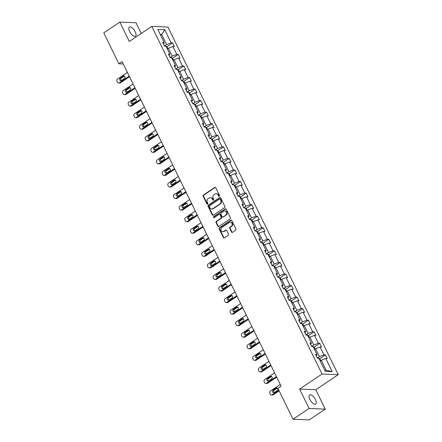 <?xml version="1.0" encoding="UTF-8"?>
<svg xmlns="http://www.w3.org/2000/svg" width="442" height="442" viewBox="0 0 442 442"><rect width="100%" height="100%" fill="white"/><g stroke="black" fill="none" stroke-linecap="round" stroke-linejoin="round"><path stroke-width="0.66" d="M219.315 196.265A0.591 0.508 -87.7 0 0 219.503 195.458L215.718 187.734A0.84 0.724 -87.7 0 0 214.735 187.43L203.392 195.044A0.84 0.724 -87.7 0 0 203.121 196.193L206.906 203.922A0.591 0.508 -87.7 0 0 207.79 203.331L207.298 202.331A2.691 2.315 -87.7 0 1 208.171 198.646L209.116 198.016A2.691 2.315 -87.7 0 1 210.37 197.651A2.691 2.315 -87.7 0 1 212.276 198.988L212.762 199.988A0.591 0.508 -87.7 0 0 213.646 199.392L213.155 198.392A2.691 2.315 -87.7 0 1 214.033 194.712L214.978 194.077A2.691 2.315 -87.7 0 1 216.226 193.718A2.691 2.315 -87.7 0 1 218.133 195.055L218.624 196.055A0.591 0.508 -87.7 0 0 219.315 196.265M315.439 399.651A5.486 2.37 56.1 0 0 309.582 394.982A5.486 2.37 56.1 0 0 309.842 399.424A5.486 2.37 56.1 0 0 315.698 404.093A5.486 2.37 56.1 0 0 315.439 399.651M135.23 31.802A5.486 2.37 56.1 0 0 129.373 27.133A5.486 2.37 56.1 0 0 129.633 31.575A5.486 2.37 56.1 0 0 135.49 36.244A5.486 2.37 56.1 0 0 135.23 31.802M231.525 232.05A0.84 0.724 -87.7 0 0 232.514 232.354L235.697 230.221A0.84 0.724 -87.7 0 0 235.967 229.067L231.768 220.492A0.84 0.724 -87.7 0 0 230.779 220.188L219.442 227.801A0.84 0.724 -87.7 0 0 219.166 228.95L223.37 237.531A0.84 0.724 -87.7 0 0 224.354 237.835L228.199 235.255A0.84 0.724 -87.7 0 0 228.475 234.105L226.674 230.431A0.84 0.724 -87.7 0 0 225.685 230.127L223.785 231.409A2.249 1.934 -87.7 0 1 222.74 231.713A2.249 1.934 -87.7 0 1 220.945 230.011A2.249 1.934 -87.7 0 1 221.878 227.519L229.343 222.503A2.249 1.934 -87.7 0 1 230.387 222.199A2.249 1.934 -87.7 0 1 232.177 223.901A2.249 1.934 -87.7 0 1 231.249 226.392L230 227.232A0.84 0.724 -87.7 0 0 229.73 228.381L231.525 232.05L231.967 232.067A0.84 0.724 -87.7 0 0 232.343 232.437M299.599 389.098L309.085 408.463L293.04 419.243L309.218 419.9L325.262 409.126L315.776 389.756L338.235 374.672L322.058 374.009L299.599 389.098L315.776 389.756M141.225 33.459L135.987 22.757L119.81 22.1L129.296 41.471L151.761 26.387L322.058 374.009M119.81 22.1L103.765 32.874L118.915 63.803L123.263 63.979M293.04 419.243L277.891 388.314L281.101 386.159L122.125 61.648L118.915 63.803M224.619 207.607A0.84 0.724 -87.7 0 0 224.89 206.458L220.691 197.878A0.84 0.724 -87.7 0 0 219.702 197.574L208.364 205.187A0.84 0.724 -87.7 0 0 208.088 206.337L212.293 214.917A0.84 0.724 -87.7 0 0 213.276 215.221L224.619 207.607M226.227 209.182L230.431 217.762A0.84 0.724 -87.7 0 1 230.155 218.912L218.818 226.531A0.84 0.724 -87.7 0 1 217.829 226.221L216.033 222.553A0.84 0.724 -87.7 0 1 216.304 221.403L220.906 218.315A0.84 0.724 -87.7 0 0 221.177 217.166L219.983 214.729A0.84 0.724 -87.7 0 0 219 214.425L214.21 217.641A0.591 0.508 -87.7 0 1 213.713 216.619L225.243 208.878A0.84 0.724 -87.7 0 1 226.227 209.182M309.085 408.463L325.262 409.126M325.295 371.346L318.875 358.235L317.411 358.18L315.594 354.473L317.058 354.534L313.212 346.683L311.748 346.622L309.93 342.92L311.4 342.981L307.549 335.124L306.085 335.069L304.273 331.362L305.737 331.423L301.892 323.572L300.427 323.511L298.61 319.809L300.074 319.87L296.228 312.013L294.764 311.958L292.952 308.251L294.416 308.312L290.571 300.461L289.101 300.4L287.289 296.698L288.753 296.759L284.908 288.902L283.444 288.847L281.626 285.14L283.095 285.201L279.245 277.349L277.78 277.289L275.968 273.587L277.432 273.648L273.587 265.797L272.123 265.736L270.305 262.029L271.769 262.089L267.924 254.238L266.46 254.178L264.647 250.476L266.112 250.537L262.266 242.686L260.797 242.625L258.984 238.918L260.448 238.978L256.603 231.127L255.139 231.067L253.321 227.365L254.791 227.426L250.94 219.575L249.476 219.514L247.664 215.806L249.128 215.867L245.282 208.016L243.818 207.955L242.001 204.254L243.465 204.315L239.619 196.463L238.155 196.403L236.343 192.701L237.807 192.756L233.962 184.905L232.492 184.844L230.68 181.143L232.144 181.203L228.299 173.352L226.834 173.292L225.017 169.59L226.486 169.645L222.635 161.794L221.171 161.733L219.359 158.032L220.823 158.092L216.978 150.241L215.514 150.181L213.696 146.479L215.16 146.534L211.315 138.683L209.851 138.622L208.038 134.921L209.502 134.981L205.657 127.13L204.187 127.069L202.375 123.368L203.839 123.423L199.994 115.572L198.53 115.511L196.712 111.809L198.182 111.87L194.331 104.019L192.867 103.958L191.054 100.257L192.519 100.312L188.673 92.461L187.209 92.406L185.391 88.698L186.855 88.759L183.01 80.908L181.546 80.847L179.734 77.146L181.198 77.206L177.352 69.35L175.883 69.295L174.071 65.587L175.535 65.648L171.689 57.797L170.225 57.736L168.408 54.034L169.877 54.095L166.026 46.239L164.562 46.183L162.75 42.476L164.214 42.537L157.788 29.426L164.7 29.708L171.12 42.819L172.584 42.88L174.402 46.581L172.938 46.52L176.783 54.377L178.248 54.432L180.06 58.14L178.596 58.079L182.447 65.93L183.911 65.991L185.723 69.692L184.259 69.632L188.104 77.488L189.568 77.543L191.386 81.251L189.922 81.19L193.767 89.041L195.231 89.102L197.044 92.803L195.579 92.743L199.425 100.594L200.889 100.654L202.707 104.362L201.243 104.301L205.088 112.152L206.552 112.213L208.37 115.915L206.9 115.854L210.751 123.705L212.215 123.766L214.027 127.473L212.563 127.412L216.409 135.263L217.873 135.324L219.691 139.026L218.226 138.965L222.072 146.816L223.536 146.877L225.348 150.584L223.884 150.523L227.729 158.374L229.199 158.435L231.011 162.137L229.547 162.076L233.393 169.927L234.857 169.988L236.674 173.689L235.205 173.634L239.056 181.485L240.52 181.546L242.332 185.248L240.868 185.187L244.713 193.038L246.177 193.099L247.995 196.8L246.531 196.745L250.376 204.596L251.841 204.657L253.653 208.359L252.189 208.298L256.034 216.149L257.504 216.21L259.316 219.912L257.852 219.856L261.697 227.707L263.161 227.768L264.979 231.47L263.509 231.409L267.36 239.26L268.824 239.321L270.637 243.023L269.172 242.967L273.018 250.818L274.482 250.874L276.3 254.581L274.836 254.52L278.681 262.371L280.145 262.432L281.957 266.134L280.493 266.078L284.339 273.93L285.808 273.985L287.62 277.692L286.156 277.631L290.002 285.482L291.466 285.543L293.284 289.245L291.814 289.184L295.665 297.041L297.129 297.096L298.941 300.803L297.477 300.742L301.322 308.593L302.787 308.654L304.604 312.356L303.14 312.295L306.986 320.152L308.45 320.207L310.262 323.914L308.798 323.853L312.643 331.704L314.113 331.765L315.925 335.467L314.461 335.406L318.306 343.263L319.77 343.318L321.588 347.025L320.118 346.964L323.969 354.816L325.434 354.876L327.246 358.578L325.782 358.517L332.207 371.628L325.295 371.346M338.235 374.672L167.938 27.045L151.761 26.387M314.544 349.401L315.588 348.699L319.433 356.55L317.312 357.976M319.433 356.55L323.969 354.816M315.588 348.699L320.118 346.964M316.367 356.053L317.058 354.534M308.881 337.843L309.93 337.141L313.776 344.998L311.649 346.423M313.776 344.998L318.306 343.263M309.93 337.141L314.461 335.406M310.704 344.495L311.4 342.981M303.223 326.29L304.267 325.588L308.113 333.439L305.991 334.865M308.113 333.439L312.643 331.704M304.267 325.588L308.798 323.853M305.046 332.942L305.737 331.423M297.56 314.737L298.604 314.03L302.455 321.887L300.328 323.312M302.455 321.887L306.986 320.152M298.604 314.03L303.14 312.295M299.383 321.384L300.074 319.87M291.902 303.179L292.947 302.477L296.792 310.328L294.665 311.754M296.792 310.328L301.322 308.593M292.947 302.477L297.477 300.742M293.726 309.831L294.416 308.312M286.239 291.626L287.283 290.924L291.129 298.775L289.007 300.201M291.129 298.775L295.665 297.041M287.283 290.924L291.814 289.184M288.062 298.273L288.753 296.759M280.576 280.068L281.626 279.366L285.471 287.217L283.344 288.643M285.471 287.217L290.002 285.482M281.626 279.366L286.156 277.631M282.399 286.72L283.095 285.201M274.918 268.515L275.963 267.813L279.808 275.664L277.687 277.09M279.808 275.664L284.339 273.93M275.963 267.813L280.493 266.078M276.742 275.162L277.432 273.648M269.255 256.957L270.3 256.255L274.15 264.106L272.023 265.537M274.15 264.106L278.681 262.371M270.3 256.255L274.836 254.52M271.079 263.609L271.769 262.089M263.598 245.404L264.642 244.702L268.487 252.553L266.36 253.979M268.487 252.553L273.018 250.818M264.642 244.702L269.172 242.967M265.421 252.05L266.112 250.537M257.935 233.846L258.979 233.144L262.824 240.995L260.703 242.426M262.824 240.995L267.36 239.26M258.979 233.144L263.509 231.409M259.758 240.498L260.448 238.978M252.272 222.293L253.321 221.591L257.167 229.442L255.04 230.868M257.167 229.442L261.697 227.707M253.321 221.591L257.852 219.856M254.095 228.945L254.791 227.426M246.614 210.735L247.658 210.033L251.504 217.884L249.382 219.315M251.504 217.884L256.034 216.149M247.658 210.033L252.189 208.298M248.437 217.387L249.128 215.867M240.951 199.182L241.995 198.48L245.846 206.331L243.719 207.757M245.846 206.331L250.376 204.596M241.995 198.48L246.531 196.745M242.774 205.834L243.465 204.315M235.293 187.623L236.337 186.922L240.183 194.773L238.056 196.204M240.183 194.773L244.713 193.038M236.337 186.922L240.868 185.187M237.116 194.276L237.807 192.756M229.63 176.071L230.674 175.369L234.52 183.22L232.398 184.645M234.52 183.22L239.056 181.485M230.674 175.369L235.205 173.634M231.453 182.723L232.144 181.203M223.967 164.512L225.017 163.811L228.862 171.662L226.735 173.093M228.862 171.662L233.393 169.927M225.017 163.811L229.547 162.076M225.79 171.165L226.486 169.645M218.309 152.96L219.354 152.258L223.199 160.109L221.072 161.534M223.199 160.109L227.729 158.374M219.354 152.258L223.884 150.523M220.133 159.612L220.823 158.092M212.646 141.401L213.69 140.7L217.541 148.551L215.414 149.982M217.541 148.551L222.072 146.816M213.69 140.7L218.226 138.965M214.469 148.053L215.16 146.534M206.989 129.849L208.033 129.147L211.878 136.998L209.751 138.423M211.878 136.998L216.409 135.263M208.033 129.147L212.563 127.412M208.812 136.501L209.502 134.981M201.325 118.29L202.37 117.589L206.215 125.44L204.093 126.871M206.215 125.44L210.751 123.705M202.37 117.589L206.9 115.854M203.149 124.942L203.839 123.423M195.662 106.737L196.712 106.036L200.558 113.887L198.43 115.312M200.558 113.887L205.088 112.152M196.712 106.036L201.243 104.301M197.486 113.39L198.182 111.87M190.005 95.179L191.049 94.477L194.894 102.334L192.767 103.76M194.894 102.334L199.425 100.594M191.049 94.477L195.579 92.743M191.828 101.831L192.519 100.312M184.342 83.626L185.386 82.925L189.237 90.776L187.11 92.201M189.237 90.776L193.767 89.041M185.386 82.925L189.922 81.19M186.165 90.279L186.855 88.759M178.684 72.068L179.728 71.366L183.574 79.223L181.447 80.648M183.574 79.223L188.104 77.488M179.728 71.366L184.259 69.632M180.502 78.72L181.198 77.206M173.021 60.515L174.065 59.814L177.911 67.665L175.789 69.09M177.911 67.665L182.447 65.93M174.065 59.814L178.596 58.079M174.844 67.167L175.535 65.648M167.358 48.957L168.402 48.255L172.253 56.112L170.126 57.537M172.253 56.112L176.783 54.377M168.402 48.255L172.938 46.52M169.181 55.609L169.877 54.095M160.645 35.255L161.689 34.553L166.59 44.554L164.463 45.979M166.59 44.554L171.12 42.819M164.7 29.708L161.689 34.553L160.275 34.498M324.732 370.197L326.146 370.252L321.251 360.252L320.207 360.954M163.523 44.056L164.214 42.537M321.251 360.252L325.782 358.517M332.207 371.628L326.146 370.252M166.861 46.725L172.584 42.88M172.524 58.278L178.248 54.432M178.187 69.836L183.911 65.991M183.844 81.389L189.568 77.543M189.507 92.947L195.231 89.102M195.165 104.5L200.889 100.654M200.828 116.058L206.552 112.213M206.491 127.611L212.215 123.766M212.149 139.169L217.873 135.324M217.812 150.722L223.536 146.877M223.47 162.275L229.199 158.435M229.133 173.833L234.857 169.988M234.796 185.386L240.52 181.546M240.454 196.944L246.177 193.099M246.117 208.497L251.841 204.657M251.774 220.055L257.504 216.21M257.437 231.608L263.161 227.768M263.101 243.166L268.824 239.321M268.758 254.719L274.482 250.874M274.421 266.277L280.145 262.432M280.079 277.83L285.808 273.985M285.742 289.388L291.466 285.543M291.405 300.941L297.129 297.096M297.063 312.5L302.787 308.654M302.726 324.052L308.45 320.207M308.383 335.611L314.113 331.765M314.047 347.163L319.77 343.318M319.71 358.722L325.434 354.876M219.26 196.298A0.591 0.508 -87.7 0 1 219.061 196.071L218.569 195.071A2.691 2.315 -87.7 0 0 216.663 193.734L216.226 193.718M210.37 197.651L210.806 197.668A2.691 2.315 -87.7 0 1 212.713 199.005L213.199 200.005A0.591 0.508 -87.7 0 0 213.403 200.232M215.342 187.364A0.84 0.724 -87.7 0 0 215.171 187.447L203.834 195.066A0.84 0.724 -87.7 0 0 203.558 196.215L207.342 203.939A0.591 0.508 -87.7 0 0 207.541 204.165M220.309 197.508A0.84 0.724 -87.7 0 0 220.138 197.591L208.801 205.204A0.84 0.724 -87.7 0 0 208.525 206.353L212.729 214.934A0.84 0.724 -87.7 0 0 213.11 215.304M220.199 199.27A0.591 0.508 -87.7 0 0 219.508 199.055L209.552 205.74A0.591 0.508 -87.7 0 0 209.364 206.547L209.878 207.602A2.691 2.315 -87.7 0 0 211.784 208.939A2.691 2.315 -87.7 0 0 213.033 208.574L219.84 204.005A2.691 2.315 -87.7 0 0 220.713 200.325L220.199 199.27L220.635 199.287A0.591 0.508 -87.7 0 0 220.221 198.994L219.779 198.977M211.784 208.939L212.221 208.956A2.691 2.315 -87.7 0 0 213.475 208.591L213.033 208.574M220.635 199.287L221.149 200.342A2.691 2.315 -87.7 0 1 220.276 204.022L213.475 208.591M219.392 214.309L219.829 214.326A0.84 0.724 -87.7 0 1 220.42 214.746L221.613 217.182A0.84 0.724 -87.7 0 1 221.343 218.331L216.746 221.42A0.84 0.724 -87.7 0 0 216.47 222.569L218.271 226.243A0.84 0.724 -87.7 0 0 218.646 226.613M225.851 208.812A0.84 0.724 -87.7 0 0 225.68 208.895L214.149 216.641A0.591 0.508 -87.7 0 0 214.16 217.668M225.674 215.11A2.249 1.934 -87.7 0 0 226.608 212.619A2.249 1.934 -87.7 0 0 224.818 210.917A2.249 1.934 -87.7 0 0 223.774 211.221L221.144 212.983A0.84 0.724 -87.7 0 0 220.867 214.138L222.061 216.569A0.84 0.724 -87.7 0 0 223.044 216.873L226.116 215.127A2.249 1.934 -87.7 0 0 227.044 212.635A2.249 1.934 -87.7 0 0 225.254 210.933L224.818 210.917M222.657 216.989L223.094 217.005A0.84 0.724 -87.7 0 0 223.486 216.895L223.044 216.873M226.116 215.127L223.486 216.895M230.387 222.199L230.823 222.215A2.249 1.934 -87.7 0 1 232.614 223.917A2.249 1.934 -87.7 0 1 231.685 226.415L230.442 227.249A0.84 0.724 -87.7 0 0 230.166 228.398L231.967 232.067M222.74 231.713L223.177 231.73A2.249 1.934 -87.7 0 0 224.221 231.426L223.785 231.409M226.293 230.061A0.84 0.724 -87.7 0 0 226.127 230.144L224.221 231.426M231.387 220.122A0.84 0.724 -87.7 0 0 231.216 220.204L219.878 227.818A0.84 0.724 -87.7 0 0 219.602 228.967L223.807 237.547A0.84 0.724 -87.7 0 0 224.188 237.918M167.888 48.609L167.01 46.813L165.772 46.04A2.271 0.619 153.9 0 0 164.899 46.195M129.224 76.14L119.384 82.748A1.713 1.475 -87.7 0 1 117.379 82.129L117.014 81.389A1.713 1.475 -87.7 0 1 117.572 79.046L127.412 72.438M129.512 76.731L120.478 82.792A1.713 1.475 92.3 0 1 119.683 83.024L118.589 82.98M124.467 76.085A1.37 1.177 -87.7 0 0 124.384 76.135L121.301 78.206A1.37 1.177 -87.7 0 0 121.285 80.582M121.373 80.532L124.451 78.461A1.37 1.177 -87.7 0 0 123.29 76.09L120.207 78.162A1.37 1.177 -87.7 0 0 121.373 80.532M173.546 60.162L172.667 58.372L171.43 57.593A2.271 0.619 153.9 0 0 170.557 57.753M134.887 87.698L125.047 94.306A1.713 1.475 -87.7 0 1 123.036 93.687L122.677 92.947A1.713 1.475 -87.7 0 1 123.235 90.599L133.07 83.997M135.175 88.284L126.141 94.35A1.713 1.475 92.3 0 1 125.346 94.582L124.252 94.538M130.125 87.643A1.37 1.177 -87.7 0 0 130.042 87.693L126.965 89.759A1.37 1.177 -87.7 0 0 126.948 92.135M127.031 92.085L130.114 90.019A1.37 1.177 -87.7 0 0 128.953 87.649L125.871 89.715A1.37 1.177 -87.7 0 0 127.031 92.085M179.209 71.715L178.33 69.924L177.093 69.151A2.271 0.619 153.9 0 0 176.22 69.306M140.545 99.251L130.71 105.859A1.713 1.475 -87.7 0 1 128.699 105.24L128.335 104.5A1.713 1.475 -87.7 0 1 128.893 102.157L138.733 95.549M140.832 99.837L131.804 105.903A1.713 1.475 92.3 0 1 131.009 106.135L129.915 106.091M135.788 99.196A1.37 1.177 -87.7 0 0 135.705 99.246L132.622 101.317A1.37 1.177 -87.7 0 0 132.611 103.693M132.694 103.643L135.771 101.572A1.37 1.177 -87.7 0 0 134.611 99.201L131.534 101.273A1.37 1.177 -87.7 0 0 132.694 103.643M184.867 83.273L183.994 81.483L182.756 80.704A2.271 0.619 153.9 0 0 181.883 80.864M146.208 110.809L136.368 117.417A1.713 1.475 -87.7 0 1 134.362 116.799L133.998 116.053A1.713 1.475 -87.7 0 1 134.556 113.71L144.39 107.108M146.495 111.395L137.462 117.462A1.713 1.475 92.3 0 1 136.666 117.694L135.572 117.649M141.451 110.754A1.37 1.177 -87.7 0 0 141.368 110.804L138.285 112.87A1.37 1.177 -87.7 0 0 138.269 115.246M138.352 115.196L141.434 113.13A1.37 1.177 -87.7 0 0 140.274 110.76L137.191 112.826A1.37 1.177 -87.7 0 0 138.352 115.196M190.53 94.826L189.651 93.035L188.414 92.262A2.271 0.619 153.9 0 0 187.541 92.417M151.866 122.362L142.031 128.97A1.713 1.475 -87.7 0 1 140.02 128.351L139.661 127.611A1.713 1.475 -87.7 0 1 140.213 125.268L150.053 118.66M152.153 122.948L143.125 129.014A1.713 1.475 92.3 0 1 142.33 129.246L141.236 129.202M147.109 122.307A1.37 1.177 -87.7 0 0 147.026 122.357L143.948 124.429A1.37 1.177 -87.7 0 0 143.932 126.804M144.015 126.755L147.092 124.683A1.37 1.177 -87.7 0 0 145.932 122.312L142.854 124.384A1.37 1.177 -87.7 0 0 144.015 126.755M196.193 106.384L195.314 104.594L194.077 103.815A2.271 0.619 153.9 0 0 193.204 103.969M157.529 133.92L147.689 140.528A1.713 1.475 -87.7 0 1 145.683 139.904L145.319 139.164A1.713 1.475 -87.7 0 1 145.877 136.821L155.717 130.219M157.816 134.506L148.783 140.573A1.713 1.475 92.3 0 1 147.987 140.805L146.893 140.76M152.772 133.865A1.37 1.177 -87.7 0 0 152.689 133.915L149.606 135.981A1.37 1.177 -87.7 0 0 149.589 138.357M149.678 138.307L152.755 136.241A1.37 1.177 -87.7 0 0 151.595 133.871L148.512 135.937A1.37 1.177 -87.7 0 0 149.678 138.307M201.85 117.937L200.972 116.147L199.734 115.373A2.271 0.619 153.9 0 0 198.861 115.528M163.192 145.473L153.352 152.081A1.713 1.475 -87.7 0 1 151.341 151.462L150.982 150.722A1.713 1.475 -87.7 0 1 151.54 148.379L161.374 141.772M163.479 146.059L154.446 152.125A1.713 1.475 92.3 0 1 153.65 152.357L152.556 152.313M158.435 145.418A1.37 1.177 -87.7 0 0 158.347 145.468L155.269 147.54A1.37 1.177 -87.7 0 0 155.252 149.915M155.335 149.866L158.418 147.794A1.37 1.177 -87.7 0 0 157.258 145.424L154.175 147.495A1.37 1.177 -87.7 0 0 155.335 149.866M207.513 129.495L206.635 127.705L205.397 126.926A2.271 0.619 153.9 0 0 204.524 127.081M168.85 157.032L159.015 163.639A1.713 1.475 -87.7 0 1 157.004 163.015L156.639 162.275A1.713 1.475 -87.7 0 1 157.197 159.932L167.037 153.324M169.137 157.617L160.109 163.684A1.713 1.475 92.3 0 1 159.313 163.916L158.219 163.866M164.093 156.971A1.37 1.177 -87.7 0 0 164.01 157.026L160.927 159.092A1.37 1.177 -87.7 0 0 160.916 161.468M160.998 161.418L164.076 159.352A1.37 1.177 -87.7 0 0 162.916 156.982L159.838 159.048A1.37 1.177 -87.7 0 0 160.998 161.418M213.171 141.048L212.298 139.258L211.061 138.484A2.271 0.619 153.9 0 0 210.188 138.639M174.513 168.584L164.673 175.192A1.713 1.475 -87.7 0 1 162.667 174.573L162.302 173.833A1.713 1.475 -87.7 0 1 162.86 171.49L172.695 164.883M174.8 169.17L165.767 175.236A1.713 1.475 92.3 0 1 164.971 175.468L163.877 175.424M169.756 168.529A1.37 1.177 -87.7 0 0 169.673 168.579L166.59 170.651A1.37 1.177 -87.7 0 0 166.573 173.026M166.656 172.977L169.739 170.905A1.37 1.177 -87.7 0 0 168.579 168.535L165.496 170.606A1.37 1.177 -87.7 0 0 166.656 172.977M218.834 152.606L217.956 150.816L216.718 150.037A2.271 0.619 153.9 0 0 215.845 150.192M180.17 180.143L170.336 186.751A1.713 1.475 -87.7 0 1 168.325 186.126L167.966 185.386A1.713 1.475 -87.7 0 1 168.524 183.043L178.358 176.435M180.458 180.728L171.43 186.795A1.713 1.475 92.3 0 1 170.634 187.021L169.54 186.977M175.413 180.082A1.37 1.177 -87.7 0 0 175.33 180.137L172.253 182.203A1.37 1.177 -87.7 0 0 172.236 184.579M172.319 184.529L175.402 182.463A1.37 1.177 -87.7 0 0 174.236 180.093L171.159 182.159A1.37 1.177 -87.7 0 0 172.319 184.529M224.497 164.159L223.619 162.369L222.381 161.595A2.271 0.619 153.9 0 0 221.508 161.75M185.833 191.695L175.999 198.303A1.713 1.475 -87.7 0 1 173.988 197.685L173.623 196.944A1.713 1.475 -87.7 0 1 174.181 194.602L184.021 187.994M186.121 192.281L177.087 198.347A1.713 1.475 92.3 0 1 176.292 198.58L175.203 198.535M181.076 191.64A1.37 1.177 -87.7 0 0 180.993 191.69L177.911 193.762A1.37 1.177 -87.7 0 0 177.894 196.137M177.982 196.088L181.06 194.016A1.37 1.177 -87.7 0 0 179.9 191.646L176.817 193.718A1.37 1.177 -87.7 0 0 177.982 196.088M230.155 175.717L229.276 173.927L228.039 173.148A2.271 0.619 153.9 0 0 227.166 173.303M191.496 203.254L181.656 209.856A1.713 1.475 -87.7 0 1 179.645 209.237L179.286 208.497A1.713 1.475 -87.7 0 1 179.844 206.154L189.679 199.546M191.784 203.839L182.75 209.906A1.713 1.475 92.3 0 1 181.955 210.132L180.861 210.088M186.739 203.193A1.37 1.177 -87.7 0 0 186.651 203.248L183.574 205.315A1.37 1.177 -87.7 0 0 183.557 207.69M183.64 207.641L186.723 205.574A1.37 1.177 -87.7 0 0 185.563 203.204L182.48 205.27A1.37 1.177 -87.7 0 0 183.64 207.641M235.818 187.27L234.94 185.48L233.702 184.706A2.271 0.619 153.9 0 0 232.829 184.861M197.154 214.806L187.32 221.414A1.713 1.475 -87.7 0 1 185.308 220.796L184.944 220.055A1.713 1.475 -87.7 0 1 185.502 217.713L195.342 211.105M197.441 215.392L188.414 221.459A1.713 1.475 92.3 0 1 187.618 221.691L186.524 221.646M192.397 214.751A1.37 1.177 -87.7 0 0 192.314 214.801L189.231 216.873A1.37 1.177 -87.7 0 0 189.22 219.249M189.303 219.193L192.38 217.127A1.37 1.177 -87.7 0 0 191.22 214.757L188.143 216.823A1.37 1.177 -87.7 0 0 189.303 219.193M241.481 198.828L240.603 197.038L239.365 196.259A2.271 0.619 153.9 0 0 238.492 196.414M202.817 226.365L192.977 232.967A1.713 1.475 -87.7 0 1 190.972 232.348L190.607 231.608A1.713 1.475 -87.7 0 1 191.165 229.265L201 222.657M203.105 226.95L194.071 233.017A1.713 1.475 92.3 0 1 193.276 233.243L192.182 233.199M198.06 226.304A1.37 1.177 -87.7 0 0 197.977 226.359L194.894 228.426A1.37 1.177 -87.7 0 0 194.878 230.801M194.961 230.752L198.044 228.685A1.37 1.177 -87.7 0 0 196.883 226.315L193.8 228.381A1.37 1.177 -87.7 0 0 194.961 230.752M247.139 210.381L246.26 208.591L245.023 207.817A2.271 0.619 153.9 0 0 244.15 207.972M208.475 237.918L198.64 244.525A1.713 1.475 -87.7 0 1 196.629 243.907L196.27 243.166A1.713 1.475 -87.7 0 1 196.828 240.824L206.663 234.216M208.762 238.503L199.734 244.57A1.713 1.475 92.3 0 1 198.939 244.802L197.845 244.757M203.718 237.862A1.37 1.177 -87.7 0 0 203.635 237.912L200.558 239.978A1.37 1.177 -87.7 0 0 200.541 242.36M200.624 242.304L203.707 240.238A1.37 1.177 -87.7 0 0 202.541 237.868L199.464 239.934A1.37 1.177 -87.7 0 0 200.624 242.304M252.802 221.939L251.923 220.149L250.686 219.37A2.271 0.619 153.9 0 0 249.813 219.525M214.138 249.476L204.303 256.078A1.713 1.475 -87.7 0 1 202.292 255.459L201.928 254.719A1.713 1.475 -87.7 0 1 202.486 252.376L212.326 245.769M214.425 250.061L205.392 256.122A1.713 1.475 92.3 0 1 204.596 256.354L203.508 256.31M209.381 249.415A1.37 1.177 -87.7 0 0 209.298 249.47L206.215 251.537A1.37 1.177 -87.7 0 0 206.199 253.912M206.287 253.863L209.364 251.791A1.37 1.177 -87.7 0 0 208.204 249.421L205.121 251.492A1.37 1.177 -87.7 0 0 206.287 253.863M258.459 233.492L257.587 231.702L256.343 230.923A2.271 0.619 153.9 0 0 255.47 231.083M219.801 261.029L209.961 267.637A1.713 1.475 -87.7 0 1 207.95 267.018L207.591 266.277A1.713 1.475 -87.7 0 1 208.149 263.935L217.983 257.327M220.088 261.614L211.055 267.681A1.713 1.475 92.3 0 1 210.259 267.913L209.165 267.869M215.044 260.973A1.37 1.177 -87.7 0 0 214.956 261.023L211.878 263.089A1.37 1.177 -87.7 0 0 211.862 265.471M211.945 265.415L215.027 263.349A1.37 1.177 -87.7 0 0 213.867 260.979L210.784 263.045A1.37 1.177 -87.7 0 0 211.945 265.415M264.123 245.05L263.244 243.255L262.007 242.481A2.271 0.619 153.9 0 0 261.134 242.636M225.459 272.587L215.624 279.189A1.713 1.475 -87.7 0 1 213.613 278.57L213.248 277.83A1.713 1.475 -87.7 0 1 213.806 275.488L223.646 268.88M225.746 273.173L216.718 279.233A1.713 1.475 92.3 0 1 215.923 279.466L214.829 279.421M220.702 272.526A1.37 1.177 -87.7 0 0 220.619 272.576L217.536 274.648A1.37 1.177 -87.7 0 0 217.525 277.023M217.608 276.974L220.685 274.902A1.37 1.177 -87.7 0 0 219.525 272.532L216.447 274.604A1.37 1.177 -87.7 0 0 217.608 276.974M269.786 256.603L268.907 254.813L267.67 254.034A2.271 0.619 153.9 0 0 266.797 254.194M231.122 284.14L221.282 290.748A1.713 1.475 -87.7 0 1 219.276 290.129L218.912 289.388A1.713 1.475 -87.7 0 1 219.47 287.04L229.304 280.438M231.409 284.725L222.376 290.792A1.713 1.475 92.3 0 1 221.58 291.024L220.486 290.98M226.365 284.084A1.37 1.177 -87.7 0 0 226.282 284.134L223.199 286.201A1.37 1.177 -87.7 0 0 223.182 288.582M223.265 288.527L226.348 286.46A1.37 1.177 -87.7 0 0 225.188 284.09L222.105 286.156A1.37 1.177 -87.7 0 0 223.265 288.527M275.443 268.161L274.565 266.366L273.327 265.592A2.271 0.619 153.9 0 0 272.454 265.747M236.785 295.698L226.945 302.3A1.713 1.475 -87.7 0 1 224.934 301.682L224.575 300.941A1.713 1.475 -87.7 0 1 225.133 298.599L234.967 291.991M237.067 296.284L228.039 302.345A1.713 1.475 92.3 0 1 227.243 302.577L226.149 302.532M232.022 295.637A1.37 1.177 -87.7 0 0 231.94 295.687L228.862 297.759A1.37 1.177 -87.7 0 0 228.845 300.135M228.928 300.085L232.011 298.013A1.37 1.177 -87.7 0 0 230.846 295.643L227.768 297.715A1.37 1.177 -87.7 0 0 228.928 300.085M281.106 279.714L280.228 277.924L278.99 277.145A2.271 0.619 153.9 0 0 278.117 277.305M242.443 307.251L232.608 313.859A1.713 1.475 -87.7 0 1 230.597 313.24L230.232 312.5A1.713 1.475 -87.7 0 1 230.79 310.151L240.63 303.549M242.73 307.836L233.696 313.903A1.713 1.475 92.3 0 1 232.901 314.135L231.812 314.091M237.685 307.196A1.37 1.177 -87.7 0 0 237.603 307.245L234.52 309.312A1.37 1.177 -87.7 0 0 234.509 311.693M234.591 311.638L237.669 309.571A1.37 1.177 -87.7 0 0 236.509 307.201L233.426 309.267A1.37 1.177 -87.7 0 0 234.591 311.638M286.764 291.272L285.891 289.477L284.654 288.703A2.271 0.619 153.9 0 0 283.775 288.858M248.106 318.809L238.266 325.411A1.713 1.475 -87.7 0 1 236.255 324.793L235.895 324.052A1.713 1.475 -87.7 0 1 236.453 321.71L246.288 315.102M248.393 319.395L239.36 325.456A1.713 1.475 92.3 0 1 238.564 325.688L237.47 325.643M243.349 318.748A1.37 1.177 -87.7 0 0 243.26 318.798L240.183 320.87A1.37 1.177 -87.7 0 0 240.166 323.246M240.249 323.196L243.332 321.124A1.37 1.177 -87.7 0 0 242.172 318.754L239.089 320.826A1.37 1.177 -87.7 0 0 240.249 323.196M292.427 302.825L291.549 301.035L290.311 300.256A2.271 0.619 153.9 0 0 289.438 300.416M253.763 330.362L243.929 336.97A1.713 1.475 -87.7 0 1 241.918 336.351L241.553 335.611A1.713 1.475 -87.7 0 1 242.111 333.262L251.951 326.66M254.051 330.947L245.023 337.014A1.713 1.475 92.3 0 1 244.227 337.246L243.133 337.202M249.006 330.307A1.37 1.177 -87.7 0 0 248.923 330.356L245.846 332.423A1.37 1.177 -87.7 0 0 245.829 334.804M245.912 334.749L248.99 332.682A1.37 1.177 -87.7 0 0 247.829 330.312L244.752 332.378A1.37 1.177 -87.7 0 0 245.912 334.749M298.09 314.384L297.212 312.588L295.974 311.814A2.271 0.619 153.9 0 0 295.101 311.969M259.426 341.92L249.586 348.523A1.713 1.475 -87.7 0 1 247.581 347.904L247.216 347.163A1.713 1.475 -87.7 0 1 247.774 344.821L257.614 338.213M259.714 342.506L250.68 348.567A1.713 1.475 92.3 0 1 249.885 348.799L248.791 348.755M254.669 341.859A1.37 1.177 -87.7 0 0 254.586 341.909L251.504 343.981A1.37 1.177 -87.7 0 0 251.487 346.357M251.57 346.307L254.653 344.235A1.37 1.177 -87.7 0 0 253.493 341.865L250.41 343.937A1.37 1.177 -87.7 0 0 251.57 346.307M303.748 325.936L302.869 324.146L301.632 323.367A2.271 0.619 153.9 0 0 300.759 323.527M265.089 353.473L255.249 360.081A1.713 1.475 -87.7 0 1 253.238 359.462L252.879 358.722A1.713 1.475 -87.7 0 1 253.437 356.374L263.272 349.771M265.371 354.059L256.343 360.125A1.713 1.475 92.3 0 1 255.548 360.357L254.454 360.313M260.327 353.418A1.37 1.177 -87.7 0 0 260.244 353.467L257.167 355.534A1.37 1.177 -87.7 0 0 257.15 357.909M257.233 357.86L260.316 355.793A1.37 1.177 -87.7 0 0 259.15 353.423L256.073 355.49A1.37 1.177 -87.7 0 0 257.233 357.86M309.411 337.489L308.533 335.699L307.295 334.925A2.271 0.619 153.9 0 0 306.422 335.08M270.747 365.026L260.913 371.634A1.713 1.475 -87.7 0 1 258.901 371.015L258.537 370.274A1.713 1.475 -87.7 0 1 259.095 367.932L268.935 361.324M271.034 365.617L262.001 371.678A1.713 1.475 92.3 0 1 261.205 371.91L260.117 371.866M265.99 364.97A1.37 1.177 -87.7 0 0 265.907 365.02L262.824 367.092A1.37 1.177 -87.7 0 0 262.813 369.468M262.896 369.418L265.974 367.346A1.37 1.177 -87.7 0 0 264.813 364.976L261.73 367.048A1.37 1.177 -87.7 0 0 262.896 369.418M315.069 349.047L314.196 347.257L312.958 346.478A2.271 0.619 153.9 0 0 312.08 346.638M276.41 376.584L266.57 383.192A1.713 1.475 -87.7 0 1 264.565 382.573L264.2 381.827A1.713 1.475 -87.7 0 1 264.758 379.485L274.592 372.882M276.698 377.17L267.664 383.236A1.713 1.475 92.3 0 1 266.869 383.468L265.775 383.424M271.653 376.529A1.37 1.177 -87.7 0 0 271.565 376.578L268.487 378.645A1.37 1.177 -87.7 0 0 268.471 381.021M268.554 380.971L271.637 378.904A1.37 1.177 -87.7 0 0 270.476 376.534L267.393 378.601A1.37 1.177 -87.7 0 0 268.554 380.971M320.732 360.6L319.853 358.81L318.616 358.037A2.271 0.619 153.9 0 0 317.743 358.191M278.863 390.292L272.233 394.745A1.713 1.475 -87.7 0 1 270.222 394.126L269.858 393.386A1.713 1.475 -87.7 0 1 270.416 391.043L280.256 384.435M279.151 390.877L273.327 394.789A1.713 1.475 92.3 0 1 272.532 395.021L271.438 394.977M277.311 388.082A1.37 1.177 -87.7 0 0 277.228 388.131L274.15 390.203A1.37 1.177 -87.7 0 0 274.134 392.579M274.217 392.529L277.294 390.457A1.37 1.177 -87.7 0 0 276.134 388.087L273.057 390.159A1.37 1.177 -87.7 0 0 274.217 392.529M218.569 195.071L218.133 195.055M213.199 200.005L212.762 199.988M212.713 199.005L212.276 198.988M207.342 203.939L206.906 203.922M203.558 196.215L203.121 196.193M203.834 195.066L203.392 195.044M215.171 187.447L214.735 187.43M219.061 196.071L218.624 196.055M212.729 214.934L212.293 214.917M208.525 206.353L208.088 206.337M208.801 205.204L208.364 205.187M220.138 197.591L219.702 197.574M220.276 204.022L219.84 204.005M221.149 200.342L220.713 200.325M218.271 226.243L217.829 226.221M216.47 222.569L216.033 222.553M216.746 221.42L216.304 221.403M221.343 218.331L220.906 218.315M221.613 217.182L221.177 217.166M220.42 214.746L219.983 214.729M214.149 216.641L213.713 216.619M225.68 208.895L225.243 208.878M230.166 228.398L229.73 228.381M230.442 227.249L230 227.232M231.685 226.415L231.249 226.392M226.127 230.144L225.685 230.127M223.807 237.547L223.37 237.531M219.602 228.967L219.166 228.95M219.878 227.818L219.442 227.801M231.216 220.204L230.779 220.188M119.384 82.748L120.478 82.792M121.301 78.206L120.207 78.162M124.384 76.135L123.29 76.09M125.047 94.306L126.141 94.35M126.965 89.759L125.871 89.715M130.042 87.693L128.953 87.649M130.71 105.859L131.804 105.903M132.622 101.317L131.534 101.273M135.705 99.246L134.611 99.201M136.368 117.417L137.462 117.462M138.285 112.87L137.191 112.826M141.368 110.804L140.274 110.76M142.031 128.97L143.125 129.014M143.948 124.429L142.854 124.384M147.026 122.357L145.932 122.312M147.689 140.528L148.783 140.573M149.606 135.981L148.512 135.937M152.689 133.915L151.595 133.871M153.352 152.081L154.446 152.125M155.269 147.54L154.175 147.495M158.347 145.468L157.258 145.424M159.015 163.639L160.109 163.684M160.927 159.092L159.838 159.048M164.01 157.026L162.916 156.982M164.673 175.192L165.767 175.236M166.59 170.651L165.496 170.606M169.673 168.579L168.579 168.535M170.336 186.751L171.43 186.795M172.253 182.203L171.159 182.159M175.33 180.137L174.236 180.093M175.999 198.303L177.087 198.347M177.911 193.762L176.817 193.718M180.993 191.69L179.9 191.646M181.656 209.856L182.75 209.906M183.574 205.315L182.48 205.27M186.651 203.248L185.563 203.204M187.32 221.414L188.414 221.459M189.231 216.873L188.143 216.823M192.314 214.801L191.22 214.757M192.977 232.967L194.071 233.017M194.894 228.426L193.8 228.381M197.977 226.359L196.883 226.315M198.64 244.525L199.734 244.57M200.558 239.978L199.464 239.934M203.635 237.912L202.541 237.868M204.303 256.078L205.392 256.122M206.215 251.537L205.121 251.492M209.298 249.47L208.204 249.421M209.961 267.637L211.055 267.681M211.878 263.089L210.784 263.045M214.956 261.023L213.867 260.979M215.624 279.189L216.718 279.233M217.536 274.648L216.447 274.604M220.619 272.576L219.525 272.532M221.282 290.748L222.376 290.792M223.199 286.201L222.105 286.156M226.282 284.134L225.188 284.09M226.945 302.3L228.039 302.345M228.862 297.759L227.768 297.715M231.94 295.687L230.846 295.643M232.608 313.859L233.696 313.903M234.52 309.312L233.426 309.267M237.603 307.245L236.509 307.201M238.266 325.411L239.36 325.456M240.183 320.87L239.089 320.826M243.26 318.798L242.172 318.754M243.929 336.97L245.023 337.014M245.846 332.423L244.752 332.378M248.923 330.356L247.829 330.312M249.586 348.523L250.68 348.567M251.504 343.981L250.41 343.937M254.586 341.909L253.493 341.865M255.249 360.081L256.343 360.125M257.167 355.534L256.073 355.49M260.244 353.467L259.15 353.423M260.913 371.634L262.001 371.678M262.824 367.092L261.73 367.048M265.907 365.02L264.813 364.976M266.57 383.192L267.664 383.236M268.487 378.645L267.393 378.601M271.565 376.578L270.476 376.534M272.233 394.745L273.327 394.789M274.15 390.203L273.057 390.159M277.228 388.131L276.134 388.087"/></g></svg>
